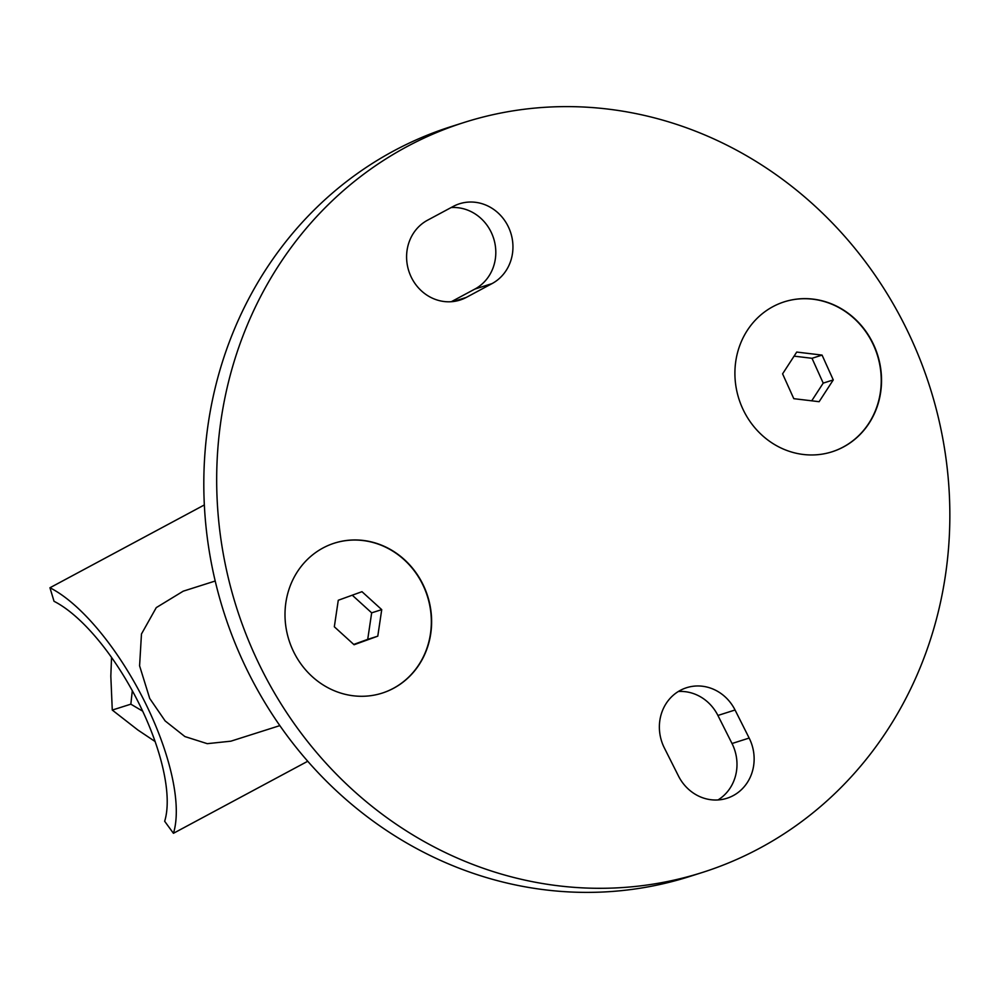 <?xml version="1.0" encoding="UTF-8"?>
<svg xmlns="http://www.w3.org/2000/svg" width="999" height="999" viewBox="0 0 999 999"><rect width="100%" height="100%" fill="white"/><g stroke="black" fill="none" stroke-linecap="round" stroke-linejoin="round"><path stroke-width="1.5" d="M411.563 277.772A43.282 40.01 -107.6 0 1 427.51 220.23L453.221 206.431A43.282 40.01 -107.6 0 1 459.515 203.771A43.282 40.01 -107.6 0 1 509.502 229.42A43.282 40.01 -107.6 0 1 492.032 283.604L466.321 297.402A43.282 40.01 -107.6 0 1 460.015 300.062A43.282 40.01 -107.6 0 1 411.563 277.772M294.043 652.597A78.696 72.752 72.4 0 0 382.142 693.119A78.696 72.752 72.4 0 0 422.577 583.641A78.696 72.752 72.4 0 0 334.478 543.119A78.696 72.752 72.4 0 0 294.043 652.597M743.943 411.263A78.696 72.752 72.4 0 0 832.042 451.798A78.696 72.752 72.4 0 0 872.489 342.32A78.696 72.752 72.4 0 0 784.39 301.798A78.696 72.752 72.4 0 0 743.943 411.263M464.11 122.465L451.261 126.548A393.469 363.773 72.4 0 0 249.038 673.925A393.469 363.773 72.4 0 0 689.547 876.535L702.409 872.452A393.469 363.773 -107.6 0 1 261.9 669.829A393.469 363.773 -107.6 0 1 464.11 122.465A393.469 363.773 -107.6 0 1 904.619 325.075A393.469 363.773 -107.6 0 1 702.409 872.452M451.123 207.567A43.282 40.01 -107.6 0 1 493.943 239.423A43.282 40.01 -107.6 0 1 474.887 289.061L451.273 301.723M678.358 691.495A43.282 40.01 -107.6 0 1 717.906 715.459L732.017 743.518A43.282 40.01 -107.6 0 1 718.006 799.949M735.052 710.002L749.163 738.061A43.282 40.01 -107.6 0 1 726.922 798.276A43.282 40.01 -107.6 0 1 678.458 775.986L664.347 747.926A43.282 40.01 -107.6 0 1 686.588 687.712A43.282 40.01 -107.6 0 1 735.052 710.002L717.906 715.459M215.21 581.018L183.217 591.183L156.269 607.617L141.471 633.99L139.585 665.821L149.713 698.451L165.147 720.928L184.902 736.563L207.268 743.668L230.869 741.183L279.857 725.611M831.905 451.835A78.696 72.752 72.4 0 0 873.738 345.629A78.696 72.752 72.4 0 0 784.24 301.835M822.065 355.095L796.727 352.06L782.592 373.851L793.793 398.676L819.13 401.698L833.266 379.92L822.065 355.095L812.012 358.291L794.08 356.144M811.725 400.811L823.213 383.117L812.012 358.291M823.213 383.117L833.266 379.92M381.993 693.169A78.696 72.752 72.4 0 0 384.378 692.357A78.696 72.752 72.4 0 0 426.948 594.892A78.696 72.752 72.4 0 0 334.34 543.169M377.784 636.163L381.73 609.64L361.975 591.683L338.274 600.262L334.328 626.785L354.083 644.742L377.784 636.163L367.719 639.36L371.665 612.837L381.73 609.64M353.733 644.43L367.719 639.36M371.665 612.837L352.26 595.192M49.95 587.762A151.086 56.731 61.8 0 1 143.993 700.274A151.086 56.731 61.8 0 1 173.439 833.303L164.66 821.265A135.352 50.824 -118.2 0 0 138.274 702.085A135.352 50.824 -118.2 0 0 54.033 601.298L49.95 587.762L204.333 504.945M307.754 761.25L173.439 833.303M142.682 711.163L130.844 704.17L132.305 690.709M111.538 657.417L110.827 676.186L112.275 710.064L137.912 730.032L155.12 741.533M130.844 704.17L112.275 710.064M749.163 738.061L732.017 743.518M492.032 283.604L474.887 289.061M466.321 297.402L453.334 301.523"/></g></svg>
